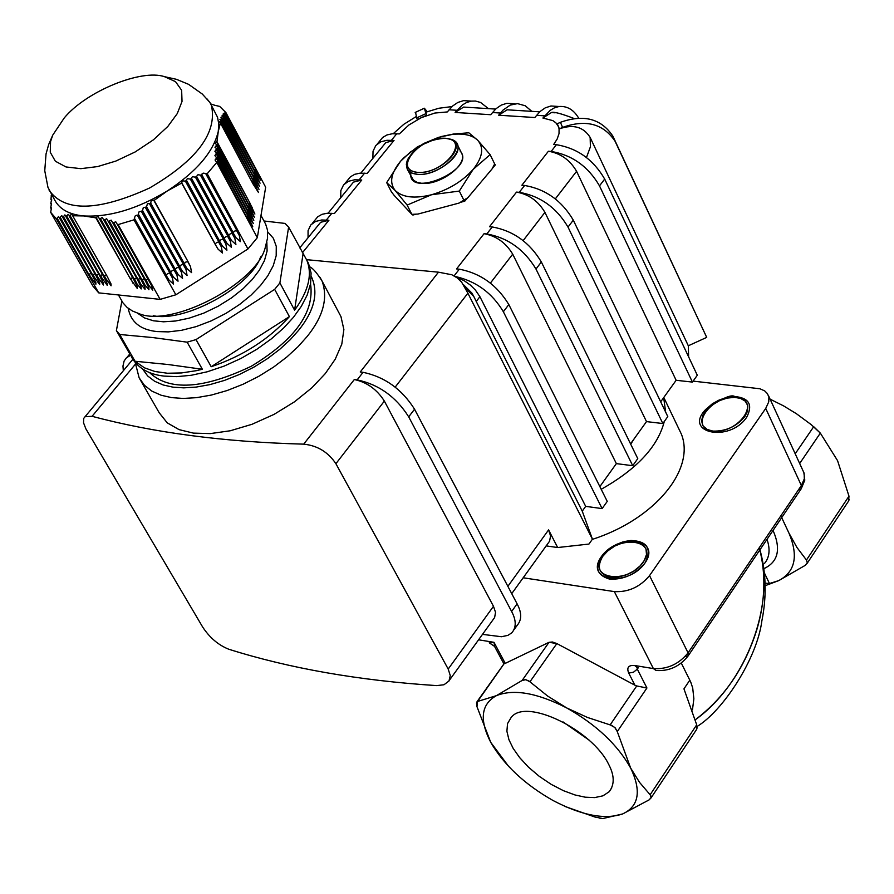 <?xml version="1.0" encoding="UTF-8"?>
<svg xmlns="http://www.w3.org/2000/svg" width="894" height="894" viewBox="0 0 894 894"><rect width="100%" height="100%" fill="white"/><g stroke="black" fill="none" stroke-linecap="round" stroke-linejoin="round"><path stroke-width="1.34" d="M765.096 585.726L778.696 580.631C795.247 571.836 798.644 555.956 788.888 532.969L796.956 547.486L806.455 560.035L807.293 562.795L805.282 565.332L807.293 562.795L806.455 560.035L848.987 496.17L837.566 460.656L820.334 433.121L811.238 424.661L796.42 413.721L783.546 405.865L770.103 399.16M805.282 565.332L778.696 580.631L769.455 583.525L765.04 583.134L769.455 583.525L764.348 572.831M780.943 516.028L788.888 532.969M795.247 453.716L813.708 426.684L820.334 433.121L799.717 463.427M757.319 628.08C765.32 599.952 765.968 573.155 759.274 547.687C776.238 603.595 746.322 683.251 695.376 719.715C724.889 697.264 745.529 666.723 757.319 628.08M693.107 381.123L759.945 388.767L764.716 390.913L767.454 393.673L768.874 397.092L768.762 401.831L765.722 408.424L649.536 575.613C640.048 587 628.314 592.32 614.334 591.604L653.391 668.589L656.028 670.478L653.391 668.589C667.248 669.461 678.814 664.22 688.078 652.855L688.145 655.917M656.028 670.478C668.969 671.372 679.641 666.555 688.056 656.017L688.078 652.855L801.37 485.509L801.247 488.739L798.633 489.554L801.247 488.739L688.38 655.548M614.334 591.604L523.146 577.781M478.525 639.78L493.991 642.328L494.65 646.574L493.991 642.328L489.532 643.009L493.991 642.328L505.255 663.382L549.039 642.305L522.118 680.457L496.393 695.655C513.67 688.738 537.104 692.839 566.695 707.936L547.664 696.068L528.823 680.915L525.314 679.619L522.118 680.457L525.884 679.686L529.941 681.798L556.85 643.568L552.458 642.004L549.039 642.305L556.85 643.568L634.941 685.217L628.694 673.037L633.421 672.266L637.31 669.137L633.421 672.266L628.694 673.037C626.515 667.561 628.482 665.035 634.606 665.494L637.254 667.382L634.606 665.494L653.391 668.589M476.971 706.662L476.502 702.952L477.575 701.466L476.971 706.662L490.728 742.322L508.742 766.56M505.255 663.382L504.071 663.761M503.992 663.795L477.038 701.689M650.966 798.04L696.493 729.616L696.705 724.822L650.15 794.732L651.178 797.392L649.223 799.817L651.078 797.761L650.754 795.47L639.601 782.451L630.65 768.058L617.273 731.583L646.932 687.989L636.718 685.955L610.155 724.866L614.748 727.414L617.273 731.583L615.251 727.917L611.619 725.38L587.447 717.446L566.695 707.936C596.153 724.542 617.475 744.579 630.65 768.058C641.613 791 638.942 806.287 622.66 813.942C604.769 819.899 581.558 815.417 553.062 800.521C524.789 784.474 504.015 765.074 490.728 742.322C479.184 719.771 481.084 704.215 496.393 695.655L477.575 701.466L504.082 663.761M608.479 763.979C591.984 730.052 525.974 697.409 511.133 717.502L507.535 723.592L506.898 731.27L508.954 739.751L513.156 748.367L519.593 757.542L528.41 767.097L539.227 776.316L551.252 784.396L563.499 790.709L575.021 794.967L585.201 797.191L594.666 797.593L602.947 795.828L609.149 791.749C614.748 784.552 614.524 775.299 608.479 763.979M589.358 740.288L563.075 721.939M681.284 663.057L690.716 682.021L692.716 688.022L693.867 698.773L692.459 709.881M696.705 724.822L683.955 688.861L689.833 680.122M697.096 727.727L696.683 729.381M638.383 667.572L637.31 669.137L646.932 687.989L642.138 687.229M565.544 806.667L595.035 817.06L602.757 818.558L622.66 813.942L649.223 799.817M637.411 668.98L636.807 667.371M636.629 666.868L636.271 665.762M636.718 685.955L634.941 685.217M746.691 417.241C753.106 404.814 749.105 397.897 734.689 396.489L725.962 397.651L718.932 400.132L712.384 403.764L705.578 409.608C683.05 433.054 729.47 442.899 746.691 417.241M645.01 562.996C627.834 587.615 583.95 580.966 601.349 556.649C618.313 532.455 662.018 538.534 645.01 562.996C652.095 548.704 647.424 541.194 630.963 540.479L622.66 542.01L616.201 544.547L610.222 548.056L603.841 553.576C594.097 566.394 595.985 574.909 609.529 579.111C623.61 579.815 635.433 574.44 645.01 562.996M592.275 539.406C654.967 519.235 695.554 469.406 681.362 434.093L663.795 397.484M663.672 397.651L665.661 412.156M664.276 421.51C657.906 446.564 636.886 469.16 601.204 489.297M634.36 438.518L630.706 444.195M712.931 431.098L707.232 429.489L703.12 426.002L701.578 421.029L702.807 415.475L706.159 410.223L711.646 405.127L718.999 400.803L727.057 398.109L734.41 397.372L740.444 398.344L745.261 401.149L747.809 405.675L747.529 411.151L744.858 416.57C736.433 426.594 725.794 431.433 712.931 431.098C738.444 434.149 762.034 400.244 736.533 397.506C711.345 394.567 687.598 428.047 712.931 431.098M801.337 488.627L801.37 485.509L804.309 478.882L804.142 473.217L768.348 395.349M688.056 656.017L685.005 656.677M763.856 568.662C778.037 562.08 781.155 549.464 773.232 530.835L773.042 530.444M849.255 499.377L848.585 501.053L848.987 496.17M602.757 818.558L599.706 818.189M417.71 172.374C443.603 174.341 471.082 139.9 445.167 138.257C419.621 136.391 392.008 170.385 417.71 172.374C408.971 171.436 405.708 167.089 407.899 159.344C415.419 146.527 427.846 139.498 445.167 138.257L449.838 139.151C469.451 145.264 439.68 174.732 417.71 172.374M417.52 174.341C440.653 176.833 471.987 145.8 451.336 139.375L447.257 138.503L453.403 140.291L457.203 144.325C463.64 155.712 435.244 176.241 417.52 174.341L411.81 173.034L407.742 169.927L406.301 164.194L408.603 157.802L407.206 160.618C404.881 168.776 408.323 173.347 417.52 174.341M407.306 169.245L413.419 180.186L417.241 182.41L422.08 183.382C439.792 185.315 468.132 164.798 461.684 153.377L457.203 144.325M602.712 556.403C586.609 578.921 627.242 585.056 643.144 562.281C658.9 539.63 618.424 533.986 602.712 556.403L607.674 550.972L614.748 546.078L622.95 542.703L630.829 541.384L637.321 541.976L642.663 544.435L645.993 548.815L646.496 554.503L644.317 560.426L640.082 565.947L633.6 571.199L625.543 575.211L617.318 577.233L610.3 577.2C598.969 574.216 596.432 567.277 602.712 556.403M494.538 646.362L489.532 643.009L489.096 641.523M531.796 111.348L525.247 105.771L517.525 103.626L510.262 105.09L503.02 110.107L498.651 115.214L507.144 109.806L510.932 110.04M513.379 103.693L506.909 103.291L501.188 105.123L496.002 108.722L490.683 114.711L455.124 112.443L463.651 107.079L467.473 107.314M488.437 108.632L480.603 102.475L475.418 101.044L471.417 101.111L466.78 102.408L462.455 104.889L455.124 112.443M470.088 101.033L463.584 100.631L457.84 102.441L452.632 106.006L447.291 111.94L434.864 113.046L421.42 117.606L426.472 115.292L424.359 108.23L427.209 111.672M425.879 113.65L416.671 117.874L417.252 119.517L421.42 117.606L408.971 124.914L399.361 133.899L392.231 133.765L386.968 134.949L382.621 137.486L379.794 140.939M384.085 144.66L385.739 142.638L394.031 140.436L386.901 140.291L380.688 141.855L375.815 145.487L373.033 151.254L372.876 158.372M394.031 140.436L367.177 173.358L360.036 173.168L354.773 174.296L350.437 176.8L347.643 180.208M351.834 184.13L353.465 182.13L361.757 180.007L354.616 179.795L348.403 181.303L343.564 184.89L340.826 190.612L340.737 197.708M361.757 180.007L334.434 213.498L327.282 213.241L322.03 214.314L317.716 216.773L314.945 220.159M319.024 224.282L320.644 222.293L328.925 220.248L321.773 219.98L315.571 221.433L310.754 224.964L308.072 230.641L308.05 237.715M599.863 486.604L616.357 463.617L632.729 465.707L535.975 269.038C524.253 249.493 507.87 237.793 486.805 233.949L484.056 233.703L456.555 268.938L459.315 269.195C480.447 273.195 496.952 284.996 508.831 304.575L607.249 501.4L602.109 508.597L585.682 506.362L479.91 296.696L476.234 301.468L582.251 511.156L585.682 506.362M630.538 443.849L646.496 421.599L662.834 423.544L568.014 227.087C556.493 207.587 540.244 195.998 519.258 192.322L516.508 192.109L489.499 226.718L492.259 226.953C513.301 230.775 529.673 242.453 541.351 261.987L637.78 458.622L632.729 465.707M660.688 401.808L676.132 380.285L692.414 382.084L599.494 185.863C588.174 166.418 572.059 154.941 551.151 151.444L548.402 151.242L521.861 185.248L524.61 185.46C545.586 189.103 561.812 200.681 573.3 220.159L667.796 416.582L662.834 423.544M578.563 117.952C573.657 109.716 567.154 105.894 559.052 106.498L554.47 107.828L550.179 110.353L542.904 118.042L552.861 120.623L555.878 122.813L558.437 126.546L557.286 123.763L559.074 128.702L559.029 133.608L557.174 139.006L553.665 144.504L556.403 144.694C577.3 148.169 593.392 159.624 604.69 179.068L697.298 375.245L692.414 382.084M557.398 106.397L550.961 105.995L545.262 107.85L540.099 111.482L534.802 117.527L498.651 115.214M494.617 164.071L495.365 164.854L492.315 168.485M467.439 198.01L464.779 201.172L460.511 202.312M416.146 214.18L412.872 215.052L412.212 214.337M546.111 545.876L557.666 547.541L588.967 544.055L592.431 539.183L582.251 511.156M557.286 123.763L560.437 122.31C583.726 114.03 601.215 118.645 612.893 136.19L706.707 337.384L688.313 345.777L688.626 356.874M646.496 421.599L544.927 212.37L523.225 240.52M676.132 380.285L576.585 171.313L555.397 198.781M558.437 126.546L559.387 128.848C573.3 123.998 583.547 126.859 590.152 137.441L688.313 345.777M559.387 128.848L562.549 127.406C585.883 119.092 603.394 123.718 615.094 141.286L706.707 337.384M425.846 112.186L426.472 115.292M416.671 117.874L415.565 112.264M135.363 364.227L92.082 416.302C153.522 432.718 224.059 442.005 303.692 444.15L354.315 379.548C366.909 382.207 376.922 389.393 384.364 401.093L335.898 463.695L448.196 669.058L493.477 606.3L495.533 612.356L494.628 617.542L449.391 680.267M482.425 634.36L501.489 636.729L507.893 635.366L511.826 632.829C516.397 627.409 516.33 620.302 511.625 611.485L408.692 416.839C395.975 396.78 378.799 384.465 357.142 379.883L354.315 379.548M514.084 629.667L517.268 625.208C521.861 619.777 521.805 612.647 517.101 603.841L414.548 409.206C401.864 389.158 384.711 376.866 363.065 372.317L360.237 371.993L438.462 272.178L451.805 274.749L457.192 277.889L461.606 282.124L467.886 293.198L395.249 387.024M306.541 259.662L438.462 272.178M159.221 412.804L167.234 422.851L179.079 429.634L193.417 433.121L210.302 433.601L230.239 430.774L252.041 424.281L274.067 414.369L294.484 401.819L311.827 387.828L325.282 373.591L335.239 359.187L341.799 344.134L343.877 329.54L340.96 316.61L322.108 281.129C328.165 298.16 323.181 316.599 307.167 336.468L298.071 346.671L286.862 356.985L273.709 366.998L258.981 376.206L243.224 384.185L227.121 390.544L211.353 395.059L196.546 397.662L183.192 398.445L171.592 397.618L161.177 395.249L151.958 391.17L144.459 385.325L139.14 377.838L159.221 412.804M149.454 372.507C169.257 391.259 203.206 389.169 251.292 366.249C294.919 339.809 314.666 312.352 310.553 283.901M131.273 356.65L131.463 356.974C137.765 368.026 148.65 374.396 164.116 376.095L176.666 376.642L191.182 375.29L207.218 371.792L224.092 366.115L240.978 358.449L257.003 349.163L271.407 338.815L283.666 327.986L293.511 317.225L301.312 306.351L307.201 295.009L310.587 283.711L311.09 273.005L308.542 263.473L306.888 260.389M196.01 339.597L274.659 289.365L289.399 316.621C268.938 339.307 242.866 356.013 211.196 366.73L196.01 339.597L187.148 342.167L202.368 369.267L196.356 370.675L181.493 372.943L167.457 373.245L154.93 371.502L144.448 367.825L135.039 361.243L119.695 334.479L116.399 330.579L129.239 352.974M288.617 227.076L306.776 260.154C312.609 274.369 308.553 291.053 294.595 310.184L279.9 282.929L288.617 227.076L285.03 223.422L263.965 220.986M274.659 289.365L279.9 282.929M289.399 316.621L211.196 366.73M303.01 254.119L294.595 310.184M116.399 330.579L121.886 301.088M187.148 342.167L152.773 337.563L119.695 334.479M153.254 315.705C185.08 322.79 251.292 286.058 260.623 256.801M118.444 294.964L122.947 302.831L127.093 307.424L132.468 311.011L138.838 313.559C171.492 328.042 257.785 283.074 265.429 246.789L267.563 238.072L267.44 229.948L265.663 224.148L260.992 215.432M52.746 135.128L64.267 117.919C86.271 91.277 141.397 68.804 164.462 76.672L175.515 81.645L181.638 90.26L182.03 101.435L177.28 113.572L167.815 126.479L153.366 139.855L135.24 151.913L115.829 161.076L97.636 166.575L80.84 168.664L66 166.954L55.361 161.222L50.254 152.248L50.567 141.52L52.746 135.128L48.645 144.593L46.03 153.958L44.756 170.732L47.963 187.371L54.735 200.088C59.697 209.319 69.363 214.605 83.745 215.946L95.859 217.845L130.222 278.604L137.341 288.55L137.285 286.639L133.396 278.928L99.346 218.661L136.983 283.879L141.196 288.952L141.14 287.03L137.251 279.319L103.67 219.812L140.839 284.281L145.052 289.354L144.996 287.421L141.118 279.71L108.096 221.142L108.889 221.388L144.705 284.683L148.918 289.757L148.862 287.823L144.996 280.113L112.622 222.628L113.426 222.897L148.583 285.085L152.785 290.159L151.455 285.376L117.237 224.26L118.097 224.584L160.149 299.378L175.861 294.785L247.951 248.968L257.316 237.659L265.663 187.237L225.914 112.599L219.689 106.408L215.175 105.369M160.149 299.378L98.72 292.874L56.378 218.941L58.579 216.516L59.462 217.98L61.675 215.633L63.172 217.052L64.871 214.906L66.435 216.437L68.179 214.337L69.799 215.99L71.576 213.945L72.66 215.756L83.745 215.946C109.448 217.331 137.352 208.984 167.435 190.869C196.468 171.737 213.409 151.935 218.259 131.463L218.795 124.076L217.533 117.226L209.889 102.441L206.559 98.374M51.461 194.344L50.947 199.384L51.662 199.25L50.768 203.53L51.506 203.452L50.679 207.833L51.45 207.81L50.679 212.336L92.942 286.114L98.72 292.874M210.895 103.995L210.593 103.436M215.42 105.481L210.772 103.95M118.097 224.584L133.977 219.846L135.139 216.002L136.391 215.253L137.855 215.61L139.028 211.856L142.481 210.872L143.297 207.609L146.515 207.006L147.387 203.798L150.65 203.329L151.276 200.401L154.126 200.412L167.435 190.869L181.672 183.069L182.387 180.778L185.728 181.236L187.36 178.632L190.724 179.169L192.433 176.666L195.808 177.28L197.943 174.755L201.888 175.269L202.055 173.883L203.195 173.134L207.207 173.715L216.784 162.44L215.029 160.004L216.65 157.925L214.918 155.59L216.605 152.874L214.895 151.332L216.65 148.75L214.973 147.253L216.795 144.817L215.13 143.353L216.985 141.71L218.259 131.463L220.438 122.992L218.963 121.875L220.684 120.958L253.471 181.426L258.5 192.523L253.036 183.985L220.438 122.992M221.354 120.567L219.913 119.505L222.181 118.712L253.997 178.319L259.014 189.405L253.561 180.879L221.354 120.567L220.684 120.958M222.181 118.712L220.952 117.326L222.751 116.578L254.522 175.224L259.539 186.31L254.086 177.772L222.36 118.332M223.455 116.265L222.081 115.315L224.428 114.678L255.047 172.129L260.065 183.203L254.611 174.676L223.455 116.265L222.751 116.578M224.428 114.678L223.299 113.471L225.165 112.867L255.572 169.044L260.579 180.119L255.136 171.581L224.64 114.354M225.914 112.599L225.165 112.867M225.668 112.901L255.572 169.044M223.265 116.611L254.522 175.224M221.187 120.981L253.471 181.426M49.136 190.277C64.603 212.146 98.038 211.42 149.443 188.075C196.959 160.317 217.6 132.681 211.386 105.179M185.728 181.236L218.896 241.983L221.399 247.012L222.438 253.024L218.058 249.124L215.186 244.33L181.672 183.069M216.985 141.71L249.828 202.882L254.891 214.035L249.381 205.486L216.795 144.817M216.761 145.498L249.292 206.033L254.365 217.197L248.845 208.637L216.65 148.75M216.639 149.466L248.755 209.196L253.829 220.36L248.308 211.811L216.605 152.874M216.605 153.612L248.219 212.37L253.304 223.534L247.772 214.985L216.639 157.154M216.65 157.925L247.672 215.543L252.767 226.718L247.225 218.158L216.75 161.602M206.223 173.984L236.888 230.574L239.357 235.614L240.385 241.626L236.027 237.726L233.178 232.932L201.888 175.269M200.971 175.559L232.395 233.423L234.876 238.463L235.904 244.475L231.546 240.575L228.685 235.781L196.702 176.967M195.808 177.28L227.892 236.273L230.384 241.313L231.412 247.325L227.054 243.425L224.182 238.631L191.607 178.834M190.724 179.169L223.399 239.123L225.891 244.163L226.92 250.175L222.55 246.275L219.689 241.481L186.6 180.867M100.094 218.851L102.24 217.41L103.67 219.812M104.442 220.036L106.632 218.672L108.096 221.142M108.889 221.388L111.124 220.114L112.622 222.628M113.426 222.897L115.706 221.701L117.237 224.26M95.859 217.845L97.949 216.326L99.346 218.661M154.126 200.412L187.986 261.584L190.511 266.602L191.573 272.614L187.159 268.736L184.265 263.942L150.65 203.329M149.924 203.955L183.471 264.445L185.997 269.474L187.07 275.475L182.655 271.597L179.739 266.814L146.515 207.006M145.811 207.676L178.945 267.317L181.482 272.335L182.555 278.336L178.13 274.458L175.224 269.675L142.481 210.872M141.788 211.565L174.431 270.178L176.967 275.196L178.04 281.208L173.615 277.33L170.698 272.547L138.536 214.884M137.855 215.61L169.905 273.05L172.453 278.068L173.525 284.068L169.1 280.191L166.172 275.419L134.681 219.064M50.679 212.336L56.378 218.941M69.799 215.99L103.961 275.911L111.079 285.812L111.024 283.946L107.101 276.235L72.66 215.756M66.435 216.437L100.15 275.531L107.269 285.409L107.213 283.554L103.291 275.844L69.207 216.057M63.172 217.052L96.351 275.14L103.469 285.018L103.413 283.163L99.491 275.453L65.854 216.538M60.01 217.834L92.563 274.749L99.681 284.627L99.625 282.783L95.692 275.073L62.614 217.186M56.937 218.762L88.774 274.357L95.893 284.225L95.837 282.392L91.892 274.681L59.462 217.98M50.679 207.833L51.472 209.207M50.768 203.53L51.494 204.804M50.947 199.384L51.617 200.547M51.215 195.417L51.818 196.468M133.977 219.846L175.861 294.785M247.951 248.968L207.207 173.715M216.784 162.44L257.316 237.659M135.039 361.243L168.061 364.506L202.368 369.267M92.082 416.302L85.075 416.716L83.734 418.37L83.533 422.795L85.88 428.852L202.625 626.985C209.654 637.679 218.382 645.099 228.797 649.245C289.645 668.433 358.941 680.546 436.697 685.609L443.972 684.759L448.978 680.993L450.263 675.562L448.196 669.058M493.477 606.3L384.364 401.093M130.457 355.331L126.378 357.857L124.132 360.997L122.959 366.059L123.338 370.753M463.461 284.661L471.898 293.076L473.753 296.406L465.361 288.047M335.898 463.695C328.12 452.062 317.381 445.547 303.692 444.15M557.666 547.541L548.592 529.896L550.559 535.964L549.564 541.216L511.726 593.638M592.431 539.183L467.886 293.198M476.234 301.468L473.753 296.406M455.08 276.458C475.966 281.085 492.058 292.841 503.356 311.738L602.109 508.597M616.357 463.617L512.709 254.164L490.471 282.996M542.904 118.042L551.363 112.577L555.163 112.812M548.402 151.242C560.572 153.276 569.959 159.97 576.585 171.313M516.508 192.109C528.723 194.244 538.188 200.994 544.927 212.37M484.056 233.703C496.304 235.938 505.859 242.755 512.709 254.164M456.041 277.073L464.232 280.738L470.266 284.996L475.362 290.014L479.91 296.696M411.855 214.348L394.12 195.328L391.382 191.797L386.689 182.6L400.512 161.311L403.54 158.003L417.554 146.75L441.491 136.491L453.56 134.022L468.814 132.793L477.765 140.324L490.113 154.628L494.673 163.948L492.046 168.955L467.819 197.73L459.058 203.072L417.923 214.068L411.855 214.348L407.139 205.072L431.5 194.758L459.315 191.07L463.964 200.401M459.315 191.07L473.116 169.447L490.113 154.628M386.689 182.6L395.17 190.467L407.139 205.072M400.512 161.311L410.357 152.058L423.946 143.386L438.641 137.318L452.655 134.346C464.321 133.307 472.691 135.307 477.765 140.324C484.168 147.801 482.615 157.5 473.116 169.447C462.511 181.303 448.643 189.74 431.5 194.758C414.537 198.893 402.423 197.462 395.17 190.467C389.125 182.778 390.901 173.067 400.512 161.311M460.119 151.041C477.284 169.212 406.435 199.518 410.927 172.609M764.336 563.633C769.544 557.521 770.438 549.43 767.007 539.361M649.536 575.613L688.078 652.855M765.722 408.424L801.37 485.509M500.394 113.035L492.426 112.521M456.879 110.275L449.045 109.772M391.449 140.246L396.78 133.72M359.176 179.795L364.584 173.157M326.332 220.025L331.842 213.275M328.925 220.248L302.328 252.857M454.107 275.888L459.315 269.195M486.805 233.949L492.259 226.953M519.258 192.322L524.61 185.46M551.151 151.444L556.403 144.694M544.636 115.84L536.545 115.326M535.975 269.038L541.351 261.987M568.014 227.087L573.3 220.159M599.494 185.863L604.69 179.068M586.509 157.4L590.398 146.828L590.152 137.441M560.437 122.31L562.549 127.406M613.228 136.894L615.43 141.99M363.065 372.317L357.142 379.883M320.018 277.341L322.108 281.129C316.934 272.893 312.855 268.155 309.86 266.915M142.66 369.077L147.666 375.961L154.684 381.291L163.267 385.001L172.933 387.147L183.728 387.862L196.121 387.091L209.844 384.632L224.45 380.419L239.368 374.497L253.952 367.11L267.585 358.572L279.766 349.308L290.159 339.765L298.596 330.322C314.554 310.486 318.778 292.506 311.257 276.38M267.686 231.881L273.352 238.262L276.268 246.353L276.19 255.706L273.24 265.708L267.842 275.765L260.601 285.365L251.236 294.964L239.581 304.485L226.003 313.336L211.196 320.89L196.054 326.645L181.493 330.322L168.318 331.886L157.02 331.573C140.414 329.808 130.815 322.063 128.222 308.329M137.419 313.101L144.515 317.94L153.399 320.79L163.535 321.795L175.57 321.002L189.226 318.141L203.731 313.146L218.158 306.24L231.512 297.903L243.023 288.784L252.231 279.531L259.271 270.301L264.445 260.612L267.105 251.013L266.825 242.129M254.321 170.05L255.203 169.268L258.154 174.051M223.913 114.644L255.047 172.129M253.795 173.134L254.689 172.352L257.628 177.135M253.27 176.23L254.164 175.447L257.103 180.23M221.667 118.678L253.997 178.319M252.734 179.336L253.628 178.543L256.578 183.326M252.209 182.443L253.103 181.65L256.064 186.433M185.259 180.946L218.896 241.983M181.616 182.6L215.23 244.073L216.493 242.565L218.572 241.95L221.399 247.012M215.186 244.33L218.058 249.124M216.504 141.733L249.828 202.882M248.543 203.921L249.46 203.117L252.432 207.911M216.292 145.532L249.292 206.033M248.007 207.084L248.923 206.268L251.907 211.073M216.169 149.51L248.755 209.196M247.47 210.246L248.387 209.431L251.37 214.236M216.136 153.667L248.219 212.37M246.923 213.42L247.85 212.593L250.834 217.41M216.192 157.992L247.672 215.543M246.386 216.594L247.303 215.778L250.298 220.583M205.754 173.693L236.888 230.574M201.854 174.844L233.222 232.663L234.474 231.166L236.564 230.551L239.357 235.614M233.178 232.932L236.027 237.726M200.502 175.269L232.395 233.423M196.658 176.531L228.73 235.513L229.982 234.016L232.06 233.401L234.876 238.463M228.685 235.781L231.546 240.575M195.339 176.99L227.892 236.273M191.551 178.375L224.238 238.363L225.489 236.865L227.568 236.251L230.384 241.313M224.182 238.631L227.054 243.425M190.254 178.889L223.399 239.123M186.533 180.398L219.734 241.212L220.986 239.715L223.075 239.1L225.891 244.163M219.689 241.481L222.55 246.275M133.128 283.487L130.591 278.369L132.737 277.766M130.222 278.604L96.116 217.41M153.69 200.178L187.986 261.584M150.561 202.804L184.309 263.674L185.583 262.165L187.662 261.551L190.511 266.602M184.265 263.942L187.159 268.736M149.488 203.731L183.471 264.445M146.426 206.48L179.795 266.546L181.057 265.026L183.147 264.423L185.997 269.474M179.739 266.814L182.655 271.597M145.376 207.464L178.945 267.317M142.392 210.336L175.269 269.407L176.543 267.898L178.632 267.284L181.482 272.335M175.224 269.675L178.13 274.458M141.364 211.353L174.431 270.178M138.447 214.348L170.754 272.279L172.017 270.759L174.107 270.144L176.967 275.196M170.698 272.547L173.615 277.33M137.441 215.409L169.905 273.05M134.581 218.527L166.228 275.151L167.502 273.631L169.581 273.016L172.453 278.068M166.172 275.419L169.1 280.191M148.214 279.341L146.046 279.945L148.583 285.085M145.666 280.18L113.706 222.494M144.705 284.683L142.168 279.543L144.336 278.95M141.8 279.788L109.169 220.974M140.839 284.281L138.302 279.151L140.47 278.548M137.933 279.386L104.71 219.611M136.983 283.879L134.446 278.76L136.603 278.157M134.078 278.995L100.363 218.427M106.878 280.772L104.33 275.676L106.442 275.084M103.961 275.911L70.034 215.499M103.078 280.381L100.53 275.296L102.631 274.693M100.15 275.531L66.67 215.946M99.279 279.99L96.731 274.905L98.832 274.302M96.351 275.14L63.396 216.56M95.479 279.598L92.931 274.514L95.032 273.922M92.563 274.749L60.233 217.331M91.691 279.207L89.143 274.134L91.233 273.53M88.774 274.357L57.16 218.259M50.902 207.699L51.528 208.805M50.98 203.385L51.561 204.402M51.148 199.228L51.684 200.167M51.416 195.25L51.908 196.099M517.101 603.841L511.625 611.485M414.548 409.206L408.692 416.839M507.881 586.33L548.592 529.896M503.356 311.738L508.831 304.575M609.149 791.749L611.742 787.893M494.65 646.574L503.925 663.884M734.689 396.489C731.191 394.131 721.492 398.5 705.578 409.608M801.247 488.739L804.79 480.145L803.829 472.345M848.596 501.053L807.047 563.477M697.029 726.498C722.531 711.233 757.006 659.135 761.867 620.849C766.963 595.583 766.124 571.154 759.352 547.575M764.571 601.383L764.929 595.795M451.336 139.375L449.838 139.151M407.206 160.618L407.899 159.344M630.963 540.479L624.839 541.44L616.648 544.345L610.624 547.787L603.841 553.576M615.094 141.286L612.893 136.19M415.174 112.443L424.359 108.23M135.273 362.752L139.14 377.838M306.776 260.154L308.542 263.473M209.889 102.441L202.312 94.049L188.567 84.327L176.397 79.298L164.418 76.66M85.064 416.705L132.804 359.377M127.104 357.22L129.753 354.035M550.961 105.995L559.052 106.498M573.78 118.388C560.795 113.426 553.33 111.493 551.363 112.577M299.702 247.929L320.644 222.293M317.716 216.773L312.207 223.5M328.087 213.185L353.465 182.13M350.437 176.8L345.028 183.415M360.841 173.112L385.739 142.638M382.621 137.486L377.29 144.001M416.213 116.555L403.786 124.322L393.226 133.698M425.633 112.264L438.898 108.241L451.984 106.587M463.584 100.631L471.417 101.111M463.651 107.079L495.611 109.079M506.909 103.291L514.866 103.782M539.708 111.839L507.144 109.806M453.56 134.022L452.655 134.346"/></g></svg>
